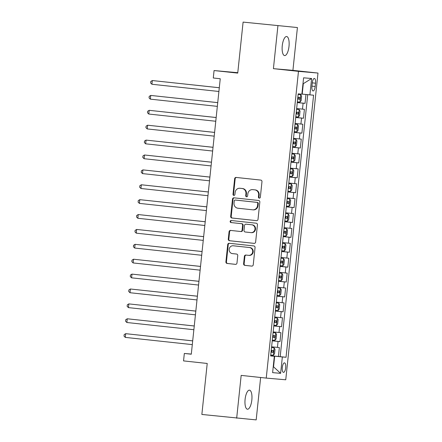 <?xml version="1.0" encoding="UTF-8"?>
<svg xmlns="http://www.w3.org/2000/svg" width="442" height="442" viewBox="0 0 442 442"><rect width="100%" height="100%" fill="white"/><g stroke="black" fill="none" stroke-linecap="round" stroke-linejoin="round"><path stroke-width="0.66" d="M259.277 198.149A1.028 0.961 -85 0 0 260.344 197.226L261.973 181.701A1.47 1.376 -85 0 0 260.763 180.087L236.161 177.441A1.47 1.376 -85 0 0 234.636 178.756L233.006 194.281A1.028 0.961 -85 0 0 233.873 195.408A1.028 0.961 -85 0 0 234.917 194.491L235.133 192.48A4.702 4.398 -85 0 1 239.912 188.264A4.702 4.398 -85 0 1 239.995 188.275L242.045 188.496A4.702 4.398 -85 0 1 245.929 193.64L245.719 195.651A1.028 0.961 -85 0 0 246.586 196.778A1.028 0.961 -85 0 0 247.63 195.856L247.84 193.85A4.702 4.398 -85 0 1 252.625 189.635A4.702 4.398 -85 0 1 252.708 189.64L254.758 189.861A4.702 4.398 -85 0 1 258.642 195.01L258.432 197.022A1.028 0.961 -85 0 0 259.277 198.149M251.835 399.988A9.58 3.387 96.1 0 0 249.487 390.17A9.58 3.387 96.1 0 0 245.089 399.402A9.58 3.387 96.1 0 0 247.437 409.22A9.58 3.387 96.1 0 0 251.835 399.988M289.007 46.349A9.58 3.387 96.1 0 0 286.659 36.526A9.58 3.387 96.1 0 0 282.256 45.764A9.58 3.387 96.1 0 0 284.604 55.581A9.58 3.387 96.1 0 0 289.007 46.349M285.681 367.766A4.79 1.691 96.1 0 0 284.51 362.854A4.79 1.691 96.1 0 0 282.305 367.468A4.79 1.691 96.1 0 0 283.482 372.379A4.79 1.691 96.1 0 0 285.681 367.766M243.608 263.752A1.47 1.376 -85 0 0 244.818 265.36L251.725 266.101A1.47 1.376 -85 0 0 253.244 264.786L255.056 247.542A1.47 1.376 -85 0 0 253.841 245.934L229.238 243.282A1.47 1.376 -85 0 0 227.718 244.597L225.906 261.846A1.47 1.376 -85 0 0 227.116 263.454L235.459 264.349A1.47 1.376 -85 0 0 236.978 263.034L237.752 255.653A1.47 1.376 -85 0 0 236.542 254.045L232.404 253.603A3.934 3.68 -85 0 1 229.155 249.338A3.934 3.68 -85 0 1 233.227 245.78L249.426 247.526A3.934 3.68 -85 0 1 252.675 251.791A3.934 3.68 -85 0 1 248.603 255.343L245.901 255.056A1.47 1.376 -85 0 0 244.382 256.371L243.608 263.752L244.133 263.797A1.47 1.376 -85 0 0 245.349 265.404L251.89 266.112M277.913 25.851L273.41 68.659L292.919 70.355L297.422 27.548L243.1 22.1L237.735 73.101L214.066 70.549L213.282 77.996L220.243 78.742L191.292 354.208L184.331 353.462L183.546 360.904L207.221 363.457L201.861 414.452L256.183 419.9L260.642 377.49M273.41 68.659L298.477 71.355L266.239 378.092L241.172 375.396L236.674 418.204M256.498 220.646A1.47 1.376 -85 0 0 258.023 219.331L259.835 202.088A1.47 1.376 -85 0 0 258.62 200.48L234.017 197.828A1.47 1.376 -85 0 0 232.498 199.143L230.68 216.387A1.47 1.376 -85 0 0 231.895 218L256.553 220.652M254.277 243.382L230.033 240.768A1.47 1.376 -85 0 1 228.823 239.161L228.293 239.116L229.072 231.735A1.47 1.376 -85 0 1 230.591 230.42L240.57 231.498A1.47 1.376 -85 0 0 242.089 230.183L242.603 225.287A1.47 1.376 -85 0 0 241.393 223.674L231 222.558A1.028 0.961 -85 0 1 230.149 221.442A1.028 0.961 -85 0 1 231.216 220.514L256.233 223.204A1.47 1.376 -85 0 1 257.443 224.812L255.631 242.061A1.47 1.376 -85 0 1 254.139 243.376L254.111 243.376A1.47 1.376 -85 0 0 254.139 243.376M254.111 243.376L229.508 240.724A1.47 1.376 -85 0 1 228.293 239.116M243.1 22.1L297.422 27.548M270.675 355.661L278.421 356.495L279.361 347.561L277.438 347.39L278.062 341.434L272.228 340.848M272.239 340.765L279.99 341.605L280.93 332.671L279.001 332.5L279.631 326.544L273.797 325.958M273.802 325.876L281.554 326.715L282.493 317.781L280.571 317.61L281.195 311.654L275.36 311.069M275.366 310.986L283.118 311.825L284.057 302.886L282.134 302.72L282.758 296.764L276.924 296.179M276.935 296.096L284.681 296.93L285.62 287.996L283.698 287.83L284.322 281.874L278.488 281.289M278.499 281.206L286.25 282.04L287.189 273.106L285.261 272.941L285.891 266.985L280.057 266.399M280.062 266.316L287.814 267.15L288.753 258.216L286.83 258.051L287.455 252.095L281.62 251.509M281.626 251.426L289.377 252.26L290.317 243.327L288.394 243.161L289.018 237.205L283.184 236.619M283.195 236.536L290.947 237.371L291.88 228.437L289.958 228.271L290.582 222.315L284.747 221.729M284.758 221.646L292.51 222.481L293.449 213.547L291.521 213.381L292.151 207.425L286.317 206.839M286.322 206.757L294.074 207.591L295.013 198.657L293.09 198.491L293.715 192.535L287.88 191.95M287.886 191.867L295.637 192.701L296.576 183.767L294.654 183.601L295.278 177.645L289.444 177.06M289.455 176.977L297.206 177.811L298.146 168.877L296.217 168.711L296.847 162.755L291.007 162.17M291.018 162.087L298.77 162.921L299.709 153.987L297.781 153.822L298.411 147.866L292.576 147.28M292.582 147.197L300.333 148.031L301.273 139.097L299.35 138.932L299.974 132.976L294.14 132.39M294.145 132.307L301.897 133.141L302.836 124.208L300.914 124.042L301.538 118.086L295.704 117.495M295.715 117.417L303.466 118.252L304.405 109.318L296.643 108.561M312.267 82.925L311.925 86.201A4.641 1.641 96.1 0 0 313.063 90.958A4.641 1.641 96.1 0 0 315.19 86.483L315.538 83.212A4.641 1.641 96.1 0 0 314.4 78.455A4.641 1.641 96.1 0 0 312.267 82.925M298.477 71.355L317.986 73.057L285.747 379.788L266.239 378.092M278.421 356.495L286.04 357.274L313.582 95.212L301.892 94.074M286.04 357.274L282.35 356.954L280.626 373.335L272.615 372.639L274.333 356.258L270.642 355.937L298.19 93.87L301.88 94.19L303.599 77.814L311.616 78.51L309.892 94.892M297.278 102.527L305.03 103.362L297.267 102.605M303.466 118.252L301.538 118.086M301.897 133.141L299.974 132.976M300.333 148.031L298.411 147.866M298.77 162.921L296.847 162.755M297.206 177.811L295.278 177.645M295.637 192.701L293.715 192.535M294.074 207.591L292.151 207.425M292.51 222.481L290.582 222.315M290.947 237.371L289.018 237.205M289.377 252.26L287.455 252.095M287.814 267.15L285.891 266.985M286.25 282.04L284.322 281.874M284.681 296.93L282.758 296.764M283.118 311.825L281.195 311.654M281.554 326.715L279.631 326.544M279.99 341.605L278.062 341.434M280.189 356.644L307.726 94.671M305.03 103.362L305.963 94.489M280.626 373.335L273.25 366.567L273.576 366.595L274.67 356.175L270.664 355.738M302.212 94.107L303.306 83.682L302.985 83.654M237.779 72.698L214.066 70.549M292.919 70.355L317.986 73.057M191.309 354.07L184.331 353.462M270.653 355.821L274.333 356.258M295.079 123.456L300.914 124.042M293.516 138.346L299.35 138.932M291.947 153.236L297.781 153.822M290.383 168.126L296.217 168.711M288.819 183.016L294.654 183.601M287.256 197.905L293.09 198.491M285.687 212.795L291.521 213.381M284.123 227.685L289.958 228.271M282.56 242.575L288.394 243.161M280.996 257.465L286.83 258.051M279.427 272.355L285.261 272.941M277.863 287.245L283.698 287.83M276.3 302.135L282.134 302.72M274.731 317.024L280.571 317.61M273.167 331.914L279.001 332.5M271.603 346.804L277.438 347.39M274.67 356.175L282.35 356.954M303.306 83.682L311.616 78.51M259.565 198.132A1.028 0.961 -85 0 1 258.957 197.066L259.167 195.055A4.702 4.398 -85 0 0 255.288 189.911L254.758 189.861M253.067 189.673A4.702 4.398 -85 0 1 253.15 189.679A4.702 4.398 -85 0 1 253.238 189.69L255.288 189.911M240.354 188.303A4.702 4.398 -85 0 1 240.437 188.309A4.702 4.398 -85 0 1 240.525 188.32L242.575 188.541A4.702 4.398 -85 0 1 246.459 193.69L246.244 195.695A1.028 0.961 -85 0 0 246.851 196.762M236.52 177.48A1.47 1.376 -85 0 0 235.166 178.8L233.531 194.331A1.028 0.961 -85 0 0 234.138 195.392M234.376 197.867A1.47 1.376 -85 0 0 233.022 199.187L231.21 216.436A1.47 1.376 -85 0 0 232.42 218.044L256.669 220.652M257.752 203.486A1.028 0.961 -85 0 0 256.901 202.364L235.304 200.038A1.028 0.961 -85 0 0 234.238 200.955L234.017 203.077A4.702 4.398 -85 0 0 237.901 208.226L252.664 209.812A4.702 4.398 -85 0 0 252.747 209.823A4.702 4.398 -85 0 0 257.526 205.607L257.752 203.486L258.277 203.535A1.028 0.961 -85 0 0 257.426 202.408L256.901 202.364M235.288 200.033L235.813 200.082A1.028 0.961 -85 0 0 235.796 200.077A1.028 0.961 -85 0 1 235.829 200.082L257.426 202.408M253.189 209.862A4.702 4.398 -85 0 0 253.272 209.867A4.702 4.398 -85 0 0 258.056 205.652L257.526 205.607M258.277 203.535L258.056 205.652M228.823 239.161L229.597 231.779L229.072 231.735M230.951 230.459A1.47 1.376 -85 0 0 229.597 231.779M240.619 231.498L241.094 231.542A1.47 1.376 -85 0 0 242.614 230.227L243.133 225.332A1.47 1.376 -85 0 0 241.918 223.724L231 222.558M231.602 220.552A1.028 0.961 -85 0 0 231.531 222.602M250.923 232.614A3.934 3.68 -85 0 0 254.995 229.055A3.934 3.68 -85 0 0 251.747 224.79L246.039 224.177A1.47 1.376 -85 0 0 244.514 225.492L244.001 230.387A1.47 1.376 -85 0 0 245.216 231.995L250.923 232.614M251.448 232.658A3.934 3.68 -85 0 0 255.52 229.105A3.934 3.68 -85 0 0 252.272 224.84L251.747 224.79M246.514 224.216A1.47 1.376 -85 0 1 246.537 224.221A1.47 1.376 -85 0 1 246.564 224.221L252.272 224.84M246.26 255.095A1.47 1.376 -85 0 0 244.907 256.415L244.133 263.797M249.128 255.393A3.934 3.68 -85 0 0 253.2 251.841A3.934 3.68 -85 0 0 249.951 247.57L249.426 247.526M233.614 245.813A3.934 3.68 -85 0 1 233.752 245.829L249.951 247.57M229.597 243.321A1.47 1.376 -85 0 0 228.243 244.641L226.431 261.891A1.47 1.376 -85 0 0 227.647 263.498L235.625 264.355M297.35 101.853L299.925 102.108L301.135 100.71L301.604 96.245L300.704 94.665L298.129 94.411M300.704 94.665L298.135 94.395M219.298 87.731L152.308 80.543L151.915 84.262L218.906 91.477M297.648 99.025L299.654 99.229L299.842 97.439L297.836 97.24M297.836 97.223C298.659 97.903 298.599 98.5 297.648 99.008L299.654 99.229M219.298 87.754L152.308 80.543L150.777 81.499L150.617 82.985L151.915 84.262M295.781 116.743L298.356 116.997L299.571 115.6L300.041 111.135L299.14 109.555L296.565 109.301M299.14 109.555L296.565 109.285M217.735 102.621L150.744 95.433L150.352 99.152L217.342 106.367M296.079 113.914L298.09 114.119L298.278 112.329L296.267 112.13M296.273 112.113C297.096 112.793 297.03 113.39 296.085 113.903L298.09 114.119M217.729 102.643L150.744 95.433L149.208 96.389L149.053 97.875L150.352 99.152M294.217 131.633L296.792 131.887L298.002 130.489L298.472 126.025L297.577 124.445L295.002 124.191M297.577 124.445L295.002 124.174M216.171 117.511L149.175 110.323L148.788 114.042L215.773 121.257M294.516 128.804L296.521 129.009L296.709 127.219L294.703 127.02M294.709 127.003C295.527 127.683 295.466 128.279 294.521 128.793L296.521 129.009M216.166 117.533L149.175 110.323L147.645 111.279L147.49 112.765L148.788 114.042M292.654 146.523L295.228 146.777L296.438 145.379L296.908 140.915L296.007 139.335L293.438 139.081M296.007 139.335L293.438 139.064M214.602 132.401L147.611 125.213L147.219 128.931L214.21 136.147M292.952 143.694L294.958 143.899L295.146 142.109L293.14 141.91M293.14 141.893C293.963 142.573 293.902 143.169 292.952 143.683L294.958 143.899M214.602 132.429L147.611 125.213L146.081 126.169L145.921 127.655L147.219 128.931M291.09 161.413L293.665 161.667L294.875 160.269L295.344 155.805L294.444 154.225L291.869 153.971M294.444 154.225L291.875 153.954M213.038 147.291L146.048 140.103L145.656 143.827L212.646 151.037M291.388 158.584L293.394 158.788L293.582 156.998L291.576 156.799M291.576 156.783C292.4 157.463 292.333 158.059 291.388 158.573L293.394 158.788M213.038 147.319L146.048 140.103L144.517 141.059L144.357 142.545L145.656 143.827M289.521 176.303L292.096 176.557L293.311 175.159L293.781 170.695L292.88 169.115L290.306 168.861M292.88 169.115L290.306 168.844M211.475 162.181L144.484 154.993L144.092 158.717L211.083 165.927M289.819 173.474L291.831 173.678L292.018 171.888L290.007 171.689M290.013 171.673C290.836 172.358 290.77 172.949 289.825 173.463L291.831 173.678M211.469 162.208L144.484 154.993L142.948 155.949L142.794 157.435L144.092 158.717M287.957 191.193L290.532 191.447L291.742 190.049L292.212 185.585L291.317 184.005L288.742 183.75M291.317 184.005L288.742 183.734M209.911 177.071L142.915 169.883L142.528 173.607L209.514 180.817M288.256 188.364L290.261 188.568L290.449 186.778L288.444 186.579M288.449 186.563C289.267 187.248 289.206 187.839 288.261 188.353L290.261 188.568M209.906 177.098L142.915 169.883L141.385 170.839L141.23 172.325L142.528 173.607M286.394 206.083L288.969 206.337L290.179 204.944L290.648 200.475L289.748 198.894L287.178 198.64M289.748 198.894L287.178 198.624M208.342 191.961L141.352 184.773L140.959 188.496L207.95 195.707M286.692 203.254L288.698 203.458L288.886 201.668L286.88 201.469M286.88 201.453C287.703 202.138 287.643 202.729 286.692 203.243L288.698 203.458M208.342 191.988L141.352 184.773L139.821 185.728L139.661 187.215L140.959 188.496M284.83 220.972L287.405 221.227L288.615 219.834L289.085 215.364L288.184 213.784L285.609 213.53M288.184 213.784L285.615 213.514M206.779 206.85L139.788 199.662L139.396 203.386L206.386 210.596M285.123 218.144L287.134 218.348L287.322 216.558L285.311 216.359M285.317 216.342C286.14 217.028 286.073 217.619 285.129 218.133L287.134 218.348M206.779 206.878L139.788 199.662L138.252 200.618L138.097 202.105L139.396 203.386M283.261 235.862L285.836 236.122L287.051 234.724L287.521 230.254L286.62 228.674L284.046 228.42M286.62 228.674L284.046 228.403M205.215 221.74L138.224 214.552L137.832 218.276L204.823 225.492M283.56 233.033L285.565 233.238L285.753 231.448L283.747 231.249M283.753 231.232C284.571 231.917 284.51 232.509 283.565 233.022L285.565 233.238M205.21 221.768L138.224 214.552L136.689 215.508L136.534 217L137.832 218.276M281.698 250.752L284.272 251.012L285.482 249.614L285.952 245.144L285.057 243.564L282.482 243.31M285.057 243.564L282.482 243.293M203.651 236.63L136.655 229.442L136.263 233.166L203.254 240.382M281.996 247.923L284.002 248.128L284.189 246.343L282.184 246.139M282.189 246.122C283.007 246.807 282.946 247.404 282.002 247.912L284.002 248.128M203.646 236.658L136.655 229.442L135.125 230.398L134.97 231.89L136.263 233.166M280.134 265.648L282.709 265.902L283.919 264.504L284.388 260.034L283.488 258.454L280.919 258.2M283.488 258.454L280.919 258.183M202.082 251.52L135.092 244.332L134.7 248.056L201.69 255.272M280.432 262.813L282.438 263.018L282.626 261.233L280.62 261.029M280.62 261.012C281.443 261.697 281.383 262.294 280.432 262.802L282.438 263.018M202.082 251.548L135.092 244.332L133.561 245.288L133.401 246.78L134.7 248.056M278.57 280.537L281.14 280.792L282.355 279.394L282.825 274.924L281.924 273.344L279.35 273.09M281.924 273.344L279.355 273.073M200.519 266.41L133.528 259.222L133.136 262.946L200.127 270.161M278.863 277.703L280.874 277.907L281.062 276.123L279.051 275.918M279.057 275.907C279.88 276.587 279.814 277.184 278.869 277.692L280.874 277.907M200.519 266.438L133.528 259.222L131.992 260.178L131.838 261.67L133.136 262.946M277.001 295.427L279.576 295.681L280.792 294.284L281.261 289.814L280.361 288.234L277.786 287.98M280.361 288.234L277.786 287.963M198.955 281.3L131.965 274.112L131.572 277.836L198.563 285.051M279.493 291.013L277.488 290.808C278.311 291.477 278.25 292.074 277.305 292.582L279.305 292.797L279.499 291.013M277.3 292.598L279.305 292.797M198.95 281.327L131.965 274.112L130.429 275.068L130.274 276.559L131.572 277.836M275.438 310.317L278.012 310.571L279.222 309.173L279.692 304.704L278.797 303.124L276.222 302.869M278.797 303.124L276.222 302.858M197.392 296.19L130.396 289.002L130.003 292.726L196.994 299.941M277.93 305.903L275.924 305.698C276.747 306.367 276.686 306.963 275.736 307.472L277.742 307.687L277.93 305.903M275.736 307.488L277.742 307.687M197.386 296.217L130.396 289.002L128.865 289.958L128.71 291.449L130.003 292.726M273.874 325.207L276.449 325.461L277.659 324.063L278.128 319.594L277.228 318.013L274.653 317.759M277.228 318.013L274.659 317.748M195.823 311.08L128.832 303.892L128.44 307.615L195.43 314.831M276.366 320.793L274.36 320.588C275.184 321.257 275.123 321.853 274.173 322.362L276.178 322.577L276.366 320.793M274.173 322.378L276.178 322.577M195.823 311.107L128.832 303.892L127.302 304.847L127.141 306.339L128.44 307.615M272.311 340.097L274.88 340.351L276.095 338.953L276.565 334.483L275.664 332.903L273.09 332.649M275.664 332.903L273.09 332.638M194.259 325.969L127.268 318.781L126.876 322.505L193.867 329.721M274.802 335.682L272.791 335.478C273.62 336.147 273.554 336.743 272.609 337.252L274.615 337.467L274.802 335.682M272.603 337.268L274.615 337.467M194.259 325.997L127.268 318.781L125.732 319.737L125.578 321.229L126.876 322.505M270.742 354.987L273.316 355.241L274.532 353.843L274.996 349.373L274.101 347.793L271.526 347.539M274.101 347.793L271.526 347.528M192.695 340.859L125.699 333.671L125.313 337.395L192.298 344.611M271.04 352.158L273.046 352.357L273.233 350.572L271.228 350.368C272.051 351.036 271.99 351.633 271.045 352.141L271.04 352.141M192.69 340.887L125.699 333.671L124.169 334.627L124.014 336.119L125.313 337.395M302.477 109.152L303.107 103.196M312.273 82.858L315.538 83.212M311.93 86.135L315.19 86.483M259.167 195.055L258.642 195.01M253.238 189.69L252.708 189.64M246.244 195.695L245.719 195.651M246.459 193.69L245.929 193.64M242.575 188.541L242.045 188.496M240.525 188.32L239.995 188.275M233.531 194.331L233.006 194.281M235.166 178.8L234.636 178.756M258.957 197.066L258.432 197.022M232.42 218.044L231.895 218M231.21 216.436L230.68 216.387M233.022 199.187L232.498 199.143M235.829 200.082L235.304 200.038M230.033 240.768L229.508 240.724M242.614 230.227L242.089 230.183M243.133 225.332L242.603 225.287M241.918 223.724L241.393 223.674M246.564 224.221L246.039 224.177M244.907 256.415L244.382 256.371M233.752 245.829L233.227 245.78M227.647 263.498L227.116 263.454M226.431 261.891L225.906 261.846M228.243 244.641L227.718 244.597M245.349 265.404L244.818 265.36M299.952 102.074L300.726 94.704M298.389 116.964L299.162 109.594M296.825 131.854L297.599 124.484M295.256 146.744L296.035 139.374M293.692 161.634L294.466 154.264M292.129 176.524L292.902 169.153M290.565 191.414L291.339 184.043M288.996 206.303L289.775 198.933M287.433 221.193L288.206 213.823M285.869 236.083L286.643 228.713M284.305 250.973L285.079 243.603M282.736 265.863L283.515 258.493M281.173 280.753L281.946 273.383M279.609 295.643L280.383 288.272M278.046 310.533L278.819 303.162M276.477 325.423L277.256 318.052M274.913 340.312L275.686 332.942M273.349 355.202L274.123 347.832M271.045 352.141L273.046 352.357M253.15 189.679L252.625 189.635M240.437 188.309L239.912 188.264M253.272 209.867L252.747 209.823M241.122 231.542L240.597 231.498M251.52 232.663L250.995 232.619M246.537 224.221L246.012 224.177M249.2 255.399L248.675 255.354M233.685 245.818L233.155 245.774"/></g></svg>
